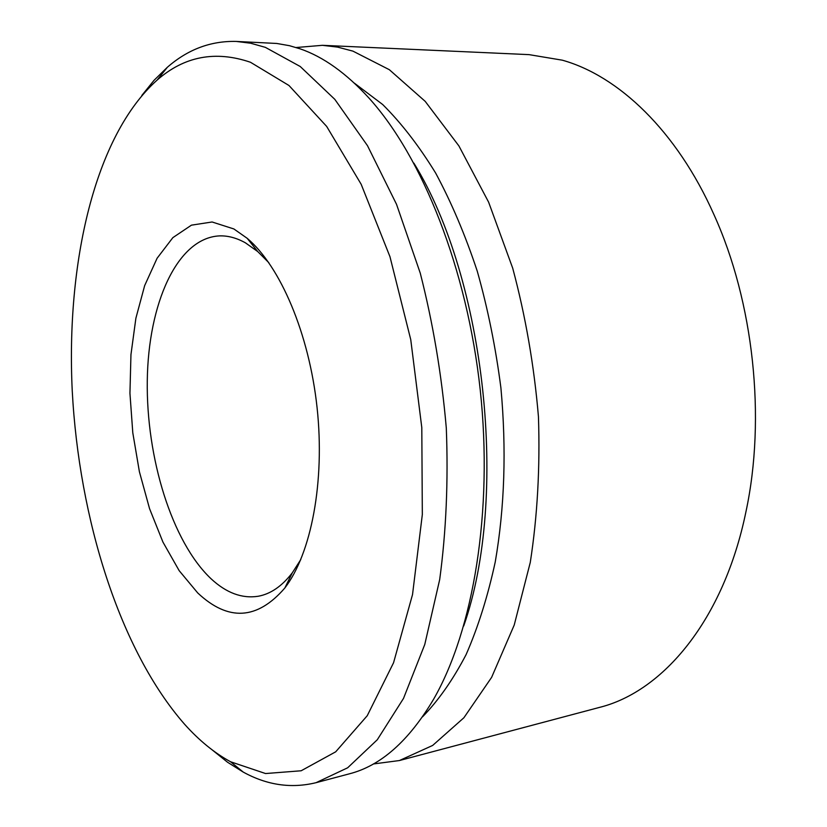 <?xml version="1.0" encoding="UTF-8"?>
<svg xmlns="http://www.w3.org/2000/svg" width="827" height="827" viewBox="0 0 827 827"><rect width="100%" height="100%" fill="white"/><g stroke="black" fill="none" stroke-linecap="round" stroke-linejoin="round"><path stroke-width="1.24" d="M300.79 559.559L292.303 572.811C281.986 586.198 270.625 594.003 258.22 596.257C242.011 598.789 226.267 592.938 210.978 578.693C171.882 541.747 146.203 457.931 147.278 380.802C148.219 303.788 177.04 238.021 219.413 235.891C227.89 235.592 236.543 237.897 245.35 242.787L257.704 251.542L268.827 262.686M197.705 592.928L179.17 570.661L162.95 542.098L149.553 508.657L139.401 471.752L132.796 432.821L129.942 393.301L130.955 354.618L135.886 318.219L144.663 285.604L157.099 258.251L172.864 237.638L191.44 225.161L212.105 221.987L233.896 228.965L247.19 238.31C280.219 266.18 309.091 333.353 317.082 407.649C325.094 481.945 311.179 553.728 284.85 587.987C257.238 619.95 228.19 621.594 197.705 592.928M141.82 95.456L154.08 80.281L167.343 67.287C187.781 49.424 210.751 40.802 236.243 41.433L276.766 43.459L289.46 45.692L300.191 48.855C323.347 56.805 346.275 73.21 368.976 98.072C422.401 157.089 467.131 268.661 480.249 390.075C493.285 511.51 473.333 630.05 433.689 699.084C408.9 740.951 380.73 765.874 349.201 773.876L316.059 782.683C291.28 788.72 267.007 785.185 243.241 772.087L227.508 762.215L212.301 749.996M413.872 163.115C485.563 279.319 509.018 497.172 463.709 625.977M236.243 41.433L250.653 43.221L265.343 47.346L300.222 66.501L334.801 99.333L367.467 145.645L396.515 204.29L420.25 273.106C433.007 323.078 441.69 374.745 446.301 428.086C448.358 481.149 446.156 531.647 439.685 579.582L424.768 644.491L403.504 698.422L377.298 739.741L347.66 767.787L316.059 782.683M250.478 62.263L288.964 85.491L326.665 126.417L361.172 184.287L389.972 256.721L410.75 339.639L421.801 427.611L422.328 514.549L412.528 594.561L393.559 662.747L367.229 715.727L335.7 751.815L301.152 770.774L265.56 773.545L230.557 761.76C214.389 752.932 199.09 740.454 184.638 724.318C119.739 650.291 79.03 518.901 72.249 390.975C66.036 263.399 94.516 136.083 157.151 80.064C184.328 56.257 215.433 50.323 250.478 62.263M296.149 47.521L322.396 45.32L529.053 54.634L562.277 60.175C618.431 75.836 676.713 130.79 713.97 214.669C753.635 302.103 766.102 417.842 745.954 511.717C723.718 620.085 662.985 691.703 599.348 707.436L399.41 760.54L373.297 763.972M322.396 45.32L337.53 47.098L352.933 51.129L389.331 69.695L425.202 101.359L458.892 145.903L488.633 202.191L512.709 268.175C525.538 316.069 534.118 365.596 538.449 416.756C540.134 467.668 537.416 516.203 530.283 562.37L514.218 625.057L491.61 677.375L463.906 717.743L432.666 745.437L399.41 760.54M354.338 83.124L382.684 104.522C401.312 123.027 418.969 145.872 435.643 173.05C451.48 202.512 465.363 235.261 477.293 271.277C487.847 308.719 495.714 347.578 500.904 387.853C506.537 449.361 504.656 507.375 495.259 561.884C487.816 596.308 478.089 627.217 466.097 654.612C453.031 679.67 438.517 700.397 422.566 716.802M230.557 761.76L243.241 772.087M157.151 80.064L167.343 67.287M257.704 251.542L247.19 238.31M292.303 572.811L284.85 587.987"/></g></svg>
